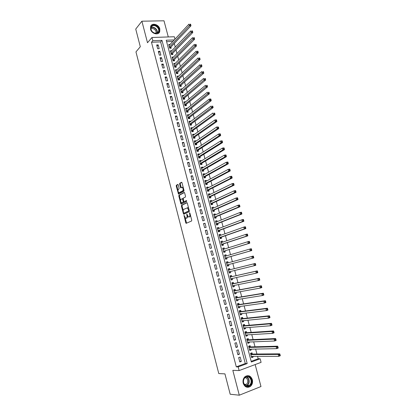 <?xml version="1.0" encoding="UTF-8"?>
<svg xmlns="http://www.w3.org/2000/svg" width="416" height="416" viewBox="0 0 416 416"><rect width="100%" height="100%" fill="white"/><g stroke="black" fill="none" stroke-linecap="round" stroke-linejoin="round"><path stroke-width="0.62" d="M184.049 215.342L185.749 222.804L186.212 223.324L191.604 220.979L191.734 220.184L189.904 213.143L189.571 212.779L189.717 214.25C189.992 215.561 189.852 216.408 189.301 216.804L188.391 216.991L186.883 214.074L186.93 215.53C187.2 216.83 187.065 217.672 186.524 218.057L185.635 218.239L184.049 215.342M150.504 29.182C151.492 33.753 158.382 35.656 159.702 31.772L159.822 28.943C158.839 24.388 151.913 22.454 150.602 26.421L150.504 29.182M243.204 383.25C244.733 387.104 247.094 388.185 250.292 386.5C252.257 384.81 252.944 382.538 252.356 379.694C250.796 375.799 248.404 374.748 245.175 376.532C243.287 378.222 242.632 380.463 243.204 383.25M178.246 184.907L177.793 184.423L176.358 185.255L176.244 186.056L178.506 194.126L183.882 191.287L184.007 190.471L182 182.749L181.537 182.265L179.764 183.29L179.639 184.101L180.492 187.382L180.794 187.871L182.255 187.372C183.274 188.536 183.435 189.701 182.738 190.866L178.901 192.743C177.897 191.599 177.731 190.45 178.407 189.29L178.974 188.973L179.093 188.167L178.246 184.907M151.476 42.25L236.293 366.85L245.294 363.522L160.623 41.907L151.476 42.25L152.812 40.711L151.97 37.497L174.335 36.748L174.98 39.161M251.176 361.348L258.196 358.753L260.14 358.764L261.092 362.346L239.127 370.578L232.82 370.339L239.294 395.2L230.199 394.233L224.936 373.875L218.785 373.573L135.959 51.901L140.306 46.732L135.736 29.068L141.892 21.2L147.498 42.734L151.97 37.497M239.127 370.578L238.17 366.902L247.192 363.558L161.99 40.373L152.812 40.711M236.293 366.85L238.17 366.902M181.548 205.301L181.423 206.092L183.404 213.736L183.862 214.245L189.202 211.749L189.332 210.943L187.304 203.154L186.836 202.649L181.548 205.301L182.14 205.182L182.021 205.972L183.238 210.683M180.799 203.668L178.828 196.056L178.948 195.255L184.179 192.431L184.647 192.93L185.51 196.248L185.385 197.059L183.227 198.182L183.669 201.172L184.132 201.677L186.493 200.533L186.628 201.448L181.251 204.168L180.799 203.668L181.392 203.549L181.09 202.374M168.288 36.951L164.003 20.8L141.892 21.2M239.294 395.2L260.983 386.532L255.159 364.572M170.097 44.408L168.73 44.46L169.728 48.246L171.22 48.178L170.924 47.076M171.813 50.705L170.399 50.773L171.402 54.569L172.89 54.491L172.598 53.388M173.534 57.023L172.073 57.101L173.082 60.902L174.569 60.819L174.278 59.712M175.958 66.056L176.254 67.168L174.767 67.257L173.758 63.445L175.245 63.357L174.044 64.542M176.94 69.758L175.724 70.871M176.925 69.711L175.443 69.805L176.452 73.632L177.939 73.528L177.642 72.415M178.641 76.164L177.403 77.215M178.615 76.076L177.128 76.185L178.147 80.018L179.634 79.908L179.338 78.79M180.341 82.586L179.088 83.58M180.31 82.467L178.823 82.581L179.842 86.424L181.329 86.304L181.033 85.186M182.052 89.029L180.778 89.96M182.005 88.868L180.523 88.993L181.542 92.851L183.03 92.721L182.728 91.598M183.763 95.488L182.473 96.356M183.711 95.29L182.224 95.425L183.248 99.289L184.735 99.148L184.434 98.025M185.479 101.962L184.168 102.768M185.416 101.728L183.934 101.873L184.959 105.747L186.446 105.602L186.144 104.468M187.2 108.456L187.127 108.186L185.874 109.2M187.127 108.186L185.645 108.337L186.675 112.226L188.157 112.065L187.855 110.932M188.926 114.967L188.843 114.655L187.58 115.648M188.843 114.655L187.361 114.821L188.396 118.716L189.878 118.55L189.576 117.416M190.658 121.498L190.564 121.15L189.29 122.112M190.564 121.15L189.082 121.321L190.117 125.226L191.599 125.05L191.298 123.911M192.395 128.045L192.291 127.655L191.012 128.596M192.291 127.655L190.809 127.837L191.849 131.758L193.331 131.57L193.029 130.426M194.137 134.607L194.022 134.181L192.733 135.096M194.022 134.181L192.54 134.373L193.58 138.304L195.062 138.107L194.761 136.963M195.879 141.19L195.759 140.728L194.459 141.612M195.759 140.728L194.277 140.925L195.317 144.867L196.799 144.659L196.498 143.515M197.631 147.789L197.496 147.29L196.191 148.148M197.496 147.29L196.014 147.498L197.064 151.45L198.541 151.232L198.24 150.082M199.384 154.409L199.243 153.868L197.922 154.705M199.243 153.868L197.761 154.086L198.812 158.049L200.288 157.825L199.987 156.671M201.146 161.044L200.99 160.467L199.664 161.273M200.99 160.467L199.508 160.696L200.564 164.668L202.041 164.434L201.734 163.275M202.909 167.7L202.748 167.081L201.412 167.866M202.748 167.081L201.266 167.32L202.322 171.304L203.798 171.059L203.492 169.9M204.677 174.372L204.506 173.716L203.159 174.47M204.506 173.716L203.024 173.966L204.084 177.96L205.561 177.705L205.254 176.54M206.456 181.064L206.268 180.367L204.916 181.095M206.268 180.367L204.792 180.627L205.852 184.631L207.329 184.366L207.017 183.196M208.234 187.777L208.036 187.034L206.674 187.741M208.036 187.034L206.56 187.304L207.62 191.324L209.102 191.048L208.79 189.878M210.018 194.506L209.81 193.726L208.437 194.402M209.81 193.726L208.333 194.007L209.399 198.032L210.876 197.746L210.564 196.57M211.806 201.25L211.588 200.429L210.205 201.084M211.588 200.429L210.111 200.72L211.182 204.76L212.659 204.464L212.347 203.289M213.6 208.016L213.372 207.158L211.983 207.782M213.372 207.158L211.895 207.459L212.966 211.505L214.443 211.203L214.131 210.023M215.4 214.802L215.16 213.902L213.762 214.495M215.16 213.902L213.684 214.209L214.76 218.275L216.237 217.958L215.92 216.772M217.204 221.608L216.954 220.662L215.545 221.234M216.954 220.662L215.478 220.984L216.554 225.056L218.031 224.728L217.719 223.543M219.014 228.431L218.754 227.443L217.334 227.984M218.754 227.443L217.277 227.776L218.358 231.858L219.83 231.525L219.518 230.334M220.828 235.269L220.553 234.244L219.123 234.759M220.553 234.244L219.081 234.588L220.163 238.68L221.64 238.332L221.322 237.141M222.643 242.133L222.362 241.062L220.922 241.55M222.362 241.062L220.891 241.415L221.978 245.523L223.449 245.164L223.132 243.968M224.468 249.012L224.177 247.9L222.726 248.357M224.177 247.9L222.7 248.264L223.792 252.382L225.264 252.013L224.947 250.812M226.299 255.913L225.992 254.758L224.536 255.19M225.992 254.758L224.52 255.133L225.612 259.262L227.089 258.882L226.767 257.681M228.134 262.829L227.817 261.633L226.351 262.033L227.443 266.162L228.914 265.767L228.592 264.56M230.433 271.508L230.745 272.678L229.263 273.031M229.965 269.74L229.648 268.528L228.176 268.923L229.273 273.078L230.745 272.678M232.279 278.47L232.58 279.604L231.088 279.926M231.8 276.656L231.478 275.444L230.006 275.85L231.109 280.015L232.58 279.604M234.13 285.449L234.421 286.546L232.918 286.848M233.641 283.592L233.319 282.376L231.847 282.797L232.955 286.972L234.421 286.546M235.986 292.453L236.267 293.514L234.759 293.779M235.482 290.55L235.16 289.333L233.693 289.76L234.801 293.946L236.267 293.514M237.848 299.473L238.124 300.498L236.6 300.737M237.333 297.528L237.011 296.306L235.539 296.743L236.652 300.945L238.124 300.498M239.715 306.514L239.98 307.502L238.446 307.71M239.19 304.522L238.862 303.295L237.396 303.748L238.514 307.96L239.98 307.502M241.587 313.576L241.842 314.527L240.297 314.704M241.051 311.537L240.724 310.31L239.257 310.768L240.375 314.995L241.842 314.527M243.469 320.658L243.708 321.568L242.154 321.719M242.913 318.573L242.585 317.34L241.119 317.814L242.242 322.046L243.708 321.568M245.352 327.761L245.58 328.635L244.02 328.754M244.785 325.629L244.457 324.392L242.991 324.875L244.114 329.124L245.58 328.635M247.239 334.88L247.458 335.717L245.887 335.806M246.662 332.706L246.334 331.464L244.868 331.958L245.996 336.216L247.458 335.717M249.132 342.025L249.345 342.82L247.759 342.883M248.544 339.799L248.212 338.556L246.75 339.061L247.879 343.335L249.345 342.82M251.03 349.185L251.233 349.944L249.636 349.976M250.427 346.913L250.099 345.67L248.633 346.185L249.772 350.47L251.233 349.944M238.664 357.614L239.808 361.967L241.306 361.421L240.162 357.074L238.664 357.614M236.766 350.376L237.905 354.718L239.403 354.182L238.269 349.851L236.766 350.376M234.874 343.164L236.012 347.49L237.51 346.965L236.376 342.644L234.874 343.164M232.991 335.967L234.12 340.283L235.622 339.768L234.489 335.462L232.991 335.967M231.109 328.791L232.237 333.096L233.735 332.592L232.606 328.297L231.109 328.791M229.232 321.641L230.355 325.931L231.858 325.437L230.734 321.157L229.232 321.641M227.36 314.506L228.483 318.781L229.986 318.302L228.862 314.033L227.36 314.506M225.493 307.393L226.611 311.657L228.119 311.189L226.996 306.93L225.493 307.393M223.636 300.3L224.749 304.554L226.252 304.096L225.139 299.848L223.636 300.3M221.78 293.228L222.893 297.466L224.396 297.024L223.283 292.786L221.78 293.228M219.929 286.172L221.042 290.404L222.544 289.968L221.437 285.745L219.929 286.172M218.088 279.141L219.19 283.358L220.698 282.937L219.591 278.725L218.088 279.141M216.247 272.126L217.35 276.333L218.858 275.922L217.755 271.721L216.247 272.126M214.412 265.132L215.514 269.329L217.017 268.928L215.92 264.742L214.412 265.132M212.581 258.159L213.678 262.34L215.186 261.955L214.089 257.78L212.581 258.159M210.761 251.207L211.853 255.377L213.361 254.998L212.269 250.832L210.761 251.207M208.941 244.27L210.033 248.43L211.541 248.061L210.449 243.911L208.941 244.27M207.126 237.359L208.213 241.504L209.726 241.15L208.64 237.006L207.126 237.359M205.322 230.464L206.404 234.598L207.912 234.25L206.83 230.121L205.322 230.464M203.518 223.584L204.599 227.708L206.107 227.375L205.026 223.257L203.518 223.584M201.718 216.731L202.795 220.839L204.308 220.516L203.232 216.414L201.718 216.731M199.924 209.893L201.001 213.99L202.514 213.678L201.438 209.586L199.924 209.893M198.136 203.076L199.207 207.163L200.72 206.861L199.649 202.774L198.136 203.076M196.352 196.274L197.423 200.351L198.936 200.06L197.865 195.988L196.352 196.274M194.574 189.493L195.64 193.56L197.153 193.279L196.087 189.218L194.574 189.493M192.8 182.733L193.866 186.784L195.38 186.514L194.314 182.468L192.8 182.733M191.032 175.989L192.093 180.034L193.606 179.769L192.546 175.734L191.032 175.989M189.27 169.265L190.325 173.295L191.844 173.046L190.783 169.021L189.27 169.265M187.512 162.557L188.568 166.582L190.081 166.338L189.025 162.323L187.512 162.557M185.76 155.87L186.81 159.879L188.323 159.65L187.273 155.646L185.76 155.87M184.007 149.204L185.058 153.202L186.576 152.979L185.526 148.985L184.007 149.204M182.265 142.553L183.31 146.541L184.829 146.328L183.784 142.345L182.265 142.553M180.523 135.918L181.568 139.896L183.087 139.698L182.042 135.725L180.523 135.918M178.792 129.308L179.832 133.271L181.35 133.078L180.31 129.121L178.792 129.308M177.06 122.71L178.1 126.667L179.618 126.485L178.578 122.533L177.06 122.71M175.334 116.132L176.368 120.078L177.887 119.907L176.852 115.965L175.334 116.132M173.618 109.574L174.647 113.506L176.166 113.344L175.136 109.418L173.618 109.574M171.902 103.033L172.931 106.954L174.45 106.803L173.42 102.887L171.902 103.033M170.191 96.507L171.215 100.417L172.734 100.277L171.709 96.372L170.191 96.507M168.485 90.002L169.504 93.902L171.028 93.772L170.004 89.872L168.485 90.002M166.78 83.512L167.804 87.402L169.322 87.282L168.303 83.398L166.78 83.512M165.084 77.043L166.104 80.922L167.622 80.808L166.603 76.934L165.084 77.043M163.394 70.59L164.408 74.459L165.927 74.355L164.913 70.491L163.394 70.59M161.704 64.152L162.718 68.011L164.237 67.917L163.228 64.064L161.704 64.152M160.02 57.736L161.028 61.584L162.552 61.5L161.543 57.652L160.02 57.736M158.34 51.334L159.349 55.172L160.872 55.094L159.864 51.262L158.34 51.334M159.193 48.714L158.189 44.886L156.671 44.949L157.674 48.776L159.193 48.714M258.196 358.753L257.561 356.361M256.937 354.016L255.627 349.092M255.013 346.793L253.698 341.838M253.094 339.586L251.774 334.61M251.186 332.405L249.855 327.402M249.278 325.244L247.941 320.211M247.38 318.105L246.033 313.045M245.487 310.981L244.135 305.9M243.594 303.883L242.237 298.771M241.712 296.8L240.344 291.663M239.834 289.739L238.462 284.58M237.962 282.698L236.579 277.514M236.09 275.678L234.707 270.468M234.229 268.679L232.835 263.442M232.367 261.69L230.984 256.474M230.506 254.686L229.133 249.527M228.649 247.707L227.292 242.601M226.798 240.744L225.451 235.695M224.952 233.802L223.621 228.805M223.106 226.881L221.79 221.936M221.27 219.981L219.97 215.088M219.44 213.096L218.15 208.255M217.615 206.232L216.341 201.448M215.795 199.389L214.531 194.652M213.975 192.561L212.732 187.881M212.165 185.754L210.933 181.126M210.361 178.968L209.144 174.387M208.556 172.198L207.355 167.669M206.762 165.448L205.572 160.971M204.974 158.72L203.793 154.289M203.185 152.006L202.02 147.628M201.406 145.314L200.252 140.988M199.628 138.637L198.489 134.363M197.86 131.981L196.732 127.754M196.092 125.341L194.979 121.165M194.329 118.721L193.232 114.592M192.572 112.122L191.49 108.04M190.824 105.534L189.748 101.504M189.077 98.972L188.016 94.988M187.335 92.425L186.285 88.488M185.593 85.894L184.564 82.004M183.862 79.383L182.842 75.54M182.135 72.888L181.126 69.098M180.414 66.409L179.416 62.665M178.693 59.951L177.71 56.254M176.982 53.513L176.01 49.858M175.271 47.086L174.309 43.482M172.858 41.444L166.608 41.678M252.32 354.052L251.992 352.799L250.526 353.33L251.664 357.625L253.126 357.089L252.933 356.366M228.914 265.767L227.443 266.162M227.817 261.633L226.346 262.018M174.268 39.926L166.223 40.217L251.352 362.019L260.14 358.764M245.294 363.522L247.192 363.558M160.623 41.907L161.99 40.373M253.126 357.089L251.524 357.089M241.306 361.421L239.658 361.4M239.403 354.182L237.77 354.193M237.51 346.965L235.882 347.012M235.622 339.768L234.005 339.846M233.735 332.592L232.133 332.701M231.858 325.437L230.266 325.582M229.986 318.302L228.4 318.479M228.119 311.189L226.543 311.397M226.252 304.096L224.692 304.335M224.396 297.024L222.846 297.289M222.544 289.968L221.005 290.269M220.698 282.937L219.17 283.265M218.858 275.922L217.334 276.281M215.92 264.742L214.417 265.153M217.017 268.928L215.509 269.318M214.089 257.78L212.597 258.222M212.269 250.832L210.787 251.306M210.449 243.911L208.978 244.416M208.64 237.006L207.173 237.541M206.83 230.121L205.379 230.682M205.026 223.257L203.585 223.85M203.232 216.414L201.796 217.032M201.438 209.586L200.013 210.236M199.649 202.774L198.234 203.455M197.865 195.988L196.466 196.695M196.087 189.218L194.698 189.956M194.314 182.468L192.93 183.232M192.546 175.734L191.173 176.524M190.783 169.021L189.42 169.842M189.025 162.323L187.673 163.171M187.273 155.646L185.931 156.525M185.526 148.985L184.189 149.895M183.784 142.345L182.458 143.281M182.042 135.725L180.726 136.687M180.31 129.121L179 130.109M178.578 122.533L177.284 123.552M176.852 115.965L175.568 117.01M175.136 109.418L173.857 110.484M173.42 102.887L172.151 103.979M171.709 96.372L170.446 97.495M170.004 89.872L168.75 91.026M168.303 83.398L167.06 84.573M166.603 76.934L165.37 78.135M164.913 70.491L163.691 71.718M163.228 64.064L162.011 65.317M161.543 57.652L160.337 58.937M159.864 51.262L158.668 52.567M158.189 44.886L157.004 46.218M186.472 218.176L186.082 218.254M187.658 216.169L187.122 217.932L186.675 218.13M189.238 216.923L188.848 217.006M190.466 215.296L189.899 216.679L189.446 216.882M185.047 217.662L186.607 223.153M187.075 202.712L182.14 205.182M183.888 213.195L184.241 214.068M183.628 212.831L183.945 213.184L188.63 210.98L188.718 210.418L187.439 207.823L183.778 209.357C183.243 209.758 183.113 210.6 183.383 211.884L183.628 212.831M184.496 213.075L183.945 213.184M189.296 210.798L184.543 213.065M188.646 208.307L187.569 207.693M180.58 200.418L179.426 195.941L178.828 196.056M184.439 192.509L179.546 195.146L179.426 195.941M184.652 201.578L186.592 200.616M181.022 199.332C180.341 200.481 180.508 201.635 181.532 202.795L183.139 202.181L183.264 201.38L182.385 198.702L181.022 199.332M182.296 202.727L181.922 202.8M183.903 201.62L182.52 202.686M183.061 198.64L182.322 198.687M181.392 203.549L181.615 203.986M179.644 192.681L179.301 192.743M183.794 189.644L183.342 190.757L179.899 192.634M183.279 187.663L182.437 187.268M181.808 182.348L180.362 183.186L180.242 183.997L181.288 187.678M178.5 192.379L179 193.939M178.058 184.512L176.956 185.146L176.836 185.952L177.975 190.341M251.43 356.746L251.852 356.372M251.332 356.372L278.741 356.335L278.221 354.411L279.744 353.844L252.018 354.052L250.687 353.272M279.406 354.812L279.614 355.581L280.223 355.352L280.015 354.583L279.406 354.812L278.221 354.411L250.858 354.583M280.223 355.352L280.264 355.758L278.741 356.335L279.614 355.581M279.744 353.844L280.015 354.583M251.441 379.912C253.282 386.022 244.993 389.319 243.526 382.99C241.717 376.808 250.016 373.651 251.441 379.912M243.636 382.86C244.863 385.944 246.756 386.807 249.314 385.455C250.884 384.098 251.43 382.288 250.962 380.011C249.714 376.901 247.801 376.054 245.222 377.473C243.703 378.83 243.173 380.624 243.636 382.86M245.055 377.608C246.324 377.842 247.182 378.69 247.624 380.151C247.988 381.924 247.562 383.344 246.334 384.4L244.743 384.946M246.839 387.239L249.974 386.443C251.924 384.764 252.606 382.512 252.023 379.683C251.186 377.068 249.621 375.716 247.322 375.627M157.94 32.89L154.664 33.306L152.568 32.084C150.42 29.661 150.233 27.544 152.001 25.73C155.646 22.781 161.824 30.248 157.94 32.89M152.09 26.156L151.18 27.352C150.67 28.985 151.148 30.545 152.62 32.032L154.554 33.166L157.586 32.776L158.465 31.626C159.999 28.423 154.778 23.915 152.09 26.156M158.761 33.077L159.463 32.001C161.372 28.023 154.898 22.428 151.559 25.199L150.847 25.912M150.982 28.938C153.124 27.295 157.087 30.789 155.906 33.264L155.865 33.353M249.548 349.632L250.011 349.206M249.439 349.216L276.666 348.655L276.146 346.741L277.675 346.185L250.125 346.923L248.763 346.138M277.326 347.131L277.534 347.901L278.148 347.677L277.94 346.908L277.326 347.131L276.146 346.741L248.966 347.433M278.148 347.677L278.19 348.093L276.666 348.655L277.534 347.901M277.675 346.185L277.94 346.908M247.671 342.54L248.17 342.061M247.551 342.087L274.596 341L274.082 339.092L275.605 338.546L248.243 339.815L246.844 339.03M275.257 339.477L275.465 340.241L276.073 340.023L275.87 339.258L275.257 339.477L274.082 339.092L247.078 340.309M276.073 340.023L276.125 340.454L274.596 341L275.465 340.241M275.605 338.546L275.87 339.258M245.794 335.462L246.334 334.937M245.669 334.974L272.532 333.367L272.017 331.464L273.546 330.933L246.36 332.722L244.925 331.937M273.192 331.843L273.4 332.602L274.009 332.389L273.806 331.63L273.192 331.843L272.017 331.464L245.196 333.2M274.009 332.389L274.061 332.836L272.532 333.367L273.4 332.602M273.546 330.933L273.806 331.63M243.927 328.411L244.504 327.829M243.786 327.886L270.478 325.759L269.963 323.861L271.492 323.346L244.488 325.655L243.032 324.88M271.133 324.23L271.341 324.99L271.95 324.782L271.747 324.022L271.133 324.23L269.963 323.861L243.318 326.113M271.95 324.782L272.007 325.239L270.478 325.759L271.341 324.99M271.492 323.346L271.747 324.022M242.065 321.376L242.679 320.736M241.914 320.814L268.424 318.178L267.914 316.285L269.443 315.78L242.616 318.604L241.171 317.855M269.079 316.644L269.287 317.398L269.901 317.195L269.693 316.441L267.914 316.285L241.446 319.046M269.901 317.195L269.958 317.668L268.424 318.178L269.287 317.398M269.443 315.78L269.693 316.441M240.209 314.361L240.859 313.664M240.048 313.763L266.38 310.612L265.871 308.724L267.405 308.235L240.755 311.574L239.32 310.851M267.036 309.078L267.238 309.832L267.852 309.634L267.649 308.88L265.871 308.724L239.58 312M267.852 309.634L267.914 310.118L266.38 310.612L267.238 309.832M267.405 308.235L267.649 308.88M238.358 307.367L239.044 306.608M238.186 306.727L264.342 303.077L263.838 301.194L265.366 300.716L238.898 304.564L237.468 303.867M264.997 301.532L265.2 302.286L265.814 302.094L265.611 301.345L263.838 301.194L237.723 304.975M265.814 302.094L265.876 302.593L264.342 303.077L265.2 302.286M265.366 300.716L265.611 301.345M236.506 300.394L237.234 299.572M236.33 299.718L262.314 295.558L261.804 293.68L263.338 293.218L237.042 297.575L235.622 296.904M262.959 294.013L263.162 294.767L263.78 294.58L263.572 293.831L261.804 293.68L235.867 297.965M263.78 294.58L263.848 295.09L262.314 295.558L263.162 294.767M263.338 293.218L263.572 293.831M234.666 293.436L235.425 292.552M234.536 292.713L260.286 288.064L259.782 286.192L261.316 285.74L235.196 290.602L233.782 289.957M260.931 286.52L261.134 287.269L261.752 287.087L261.55 286.338L259.782 286.192L234.016 290.982M261.752 287.087L261.82 287.607L260.286 288.064L261.134 287.269M261.316 285.74L261.55 286.338M232.83 286.504L233.626 285.553M232.632 285.75L258.268 280.592L257.764 278.73L259.298 278.288L233.355 283.655L231.951 283.031M258.913 279.048L259.111 279.791L259.73 279.614L259.527 278.871L257.764 278.73L232.17 284.014M259.73 279.614L259.802 280.15L258.268 280.592L259.111 279.791M259.298 278.288L259.527 278.871M231 279.583L231.826 278.569M230.792 278.798L256.256 273.146L255.752 271.284L257.291 270.858L231.514 276.723L230.121 276.125M256.896 271.596L257.098 272.34L257.712 272.168L257.509 271.424L255.752 271.284L231.514 276.723M257.712 272.168L257.79 272.714L256.256 273.146L257.098 272.34M257.291 270.858L257.509 271.424M229.169 272.688L230.032 271.601M228.951 271.866L254.249 265.715L253.744 263.864L255.284 263.448L229.684 269.807L228.296 269.235M254.888 264.165L255.086 264.909L255.705 264.737L255.502 263.999L253.744 263.864L229.684 269.807M255.705 264.737L255.783 265.299L254.249 265.715L255.086 264.909M255.284 263.448L255.502 263.999M227.349 265.808L228.311 264.638L253.786 257.904L252.247 258.315L251.748 256.464L226.663 263.224M226.439 262.376L227.713 262.902L226.652 263.177L227.796 262.922M228.311 264.638L252.247 258.315L253.698 257.338L253.5 256.594L252.881 256.755L253.084 257.499M252.881 256.755L251.748 256.464L253.287 256.064L253.5 256.594M253.698 257.338L253.786 257.904M225.571 258.939L226.491 257.759L251.789 250.536L250.25 250.931L249.751 249.09L224.838 256.334M224.624 255.528L225.893 256.027L224.832 256.298L225.852 256.043M225.295 258.055L250.25 250.931L251.701 249.954L251.503 249.215L250.884 249.371L251.087 250.11M250.884 249.371L249.751 249.09L251.29 248.695L251.503 249.215M251.701 249.954L251.789 250.536M223.756 252.101L224.671 250.9L249.803 243.188L248.264 243.573L247.764 241.732L223.023 249.465M222.815 248.695L224.016 249.153M224.671 250.9L248.264 243.573L249.709 242.596L249.512 241.857L248.893 242.008L249.09 242.746M248.893 242.008L247.764 241.732L249.304 241.353L249.512 241.857M249.709 242.596L249.803 243.188M221.952 245.279L222.856 244.057L247.816 235.862L246.277 236.231L245.783 234.4L221.364 242.559M221.016 241.883L222.144 242.299M221.66 244.322L246.277 236.231L247.723 235.253L247.525 234.52L246.906 234.671L247.104 235.404M246.906 234.671L245.783 234.4L247.322 234.036L247.525 234.52M247.723 235.253L247.816 235.862M220.152 238.477L221.047 237.234L245.84 228.561L244.301 228.914L243.807 227.089L219.424 235.768M219.216 235.092L220.282 235.466M219.846 237.484L244.301 228.914L245.742 227.937L245.544 227.209L244.93 227.349L245.128 228.082M244.93 227.349L243.807 227.089L245.352 226.736L245.544 227.209M245.742 227.937L245.84 228.561M218.353 231.696L219.248 230.433L243.87 221.276L242.33 221.624L241.836 219.804L217.594 228.966M217.422 228.316L218.426 228.649M218.041 230.667L242.33 221.624L243.771 220.646L243.573 219.918L242.954 220.054L243.152 220.782M242.954 220.054L241.836 219.804L243.381 219.461L243.573 219.918M243.771 220.646L243.87 221.276M216.528 224.942L217.448 223.647L241.904 214.016L240.365 214.349L239.871 212.534L215.79 222.17M215.628 221.562L216.57 221.858M216.242 223.87L240.365 214.349L241.8 213.372L241.602 212.644L240.989 212.779L241.181 213.507M240.989 212.779L239.871 212.534L241.415 212.202L241.602 212.644M241.8 213.372L241.904 214.016M214.776 218.182L215.654 216.882L239.949 206.778L238.404 207.095L237.916 205.286L213.996 215.394M213.845 214.828L214.724 215.088M214.448 217.09L238.404 207.095L239.84 206.123L239.642 205.395L239.023 205.525L239.221 206.248M239.023 205.525L237.916 205.286L239.46 204.968L239.642 205.395M239.84 206.123L239.949 206.778M212.961 211.474L213.866 210.137L237.994 199.555L236.449 199.867L235.96 198.063L212.207 208.64M212.066 208.109L212.883 208.338M212.654 210.324L236.449 199.867L237.884 198.89L237.687 198.167L237.068 198.292L237.266 199.014M237.068 198.292L235.96 198.063L237.505 197.756L237.687 198.167M237.884 198.89L237.994 199.555M211.193 204.76L212.082 203.408L236.049 192.358L234.499 192.66L234.016 190.861L210.423 201.9M210.293 201.406L211.047 201.609M210.87 203.58L234.499 192.66L235.929 191.682L235.737 190.965L235.118 191.079L235.31 191.802M235.118 191.079L234.016 190.861L235.56 190.564L235.737 190.965M235.929 191.682L236.049 192.358M208.525 194.724L209.217 194.896M209.466 198.021L210.304 196.7L234.104 185.188L232.56 185.474L232.076 183.68L208.645 195.177M209.087 196.856L232.56 185.474L233.984 184.496L233.792 183.778L233.173 183.893L233.366 184.61M233.173 183.893L232.076 183.68L233.62 183.394L233.792 183.778M233.984 184.496L234.104 185.188M206.757 188.063L207.392 188.209M207.724 191.303L208.53 190.008L232.17 178.032L230.62 178.308L230.136 176.519L206.866 188.479M207.314 190.148L230.62 178.308L231.426 177.44L232.045 177.33L231.852 176.613L231.234 176.722L231.426 177.44M231.234 176.722L230.136 176.519L231.686 176.244L231.852 176.613M232.045 177.33L232.17 178.032M205 181.418L205.572 181.537M205.988 184.605L206.762 183.336L230.24 170.898L228.691 171.163L228.207 169.38L205.098 181.792M205.54 183.461L228.691 171.163L229.492 170.29L230.116 170.186L229.918 169.473L229.299 169.577L229.492 170.29M229.299 169.577L228.207 169.38L229.757 169.12L229.918 169.473M230.116 170.186L230.24 170.898M203.242 174.788L203.757 174.892M204.251 177.928L204.994 176.68L228.311 163.784L226.767 164.039L226.283 162.261L203.336 175.131M203.772 176.795L226.767 164.039L227.568 163.16L228.186 163.062L227.994 162.349L227.375 162.448L227.568 163.16M227.375 162.448L226.283 162.261L227.833 162.011L227.994 162.349M228.186 163.062L228.311 163.784M201.495 168.178L201.952 168.262M202.519 171.272L203.237 170.045L226.392 156.692L224.848 156.936L224.364 155.163L201.573 168.48M202.015 170.144L224.848 156.936L225.644 156.052L226.262 155.958L226.07 155.251L225.451 155.345L225.644 156.052M225.451 155.345L224.364 155.163L225.914 154.924L226.07 155.251M226.262 155.958L226.392 156.692M199.748 161.59L200.148 161.652M200.788 164.632L201.484 163.426L224.479 149.625L222.929 149.854L222.456 148.086L199.815 161.855M200.257 163.509L222.929 149.854L223.725 148.97L224.349 148.876L224.156 148.169L223.532 148.262L223.725 148.97M223.532 148.262L222.456 148.086L224.006 147.857L224.156 148.169M224.349 148.876L224.479 149.625M198.006 155.017L198.349 155.064M199.066 158.012L199.732 156.827L222.576 142.574L221.021 142.792L220.548 141.029L198.068 155.241M198.505 156.894L221.021 142.792L221.816 141.903L222.435 141.814L222.243 141.107L221.624 141.196L221.816 141.903M221.624 141.196L220.548 141.029L222.097 140.811L222.243 141.107M222.435 141.814L222.576 142.574M196.269 148.46L196.56 148.496M197.345 151.408L197.99 150.244L220.672 135.543L219.118 135.751L218.644 133.994L196.321 148.652M196.758 150.296L219.118 135.751L219.908 134.857L220.532 134.774L220.34 134.072L219.721 134.155L219.908 134.857M219.721 134.155L218.644 133.994L220.194 133.786L220.34 134.072M220.532 134.774L220.672 135.543M195.624 144.825L196.248 143.681L218.774 128.534L217.225 128.731L216.746 126.979L194.579 142.074M195.016 143.718L217.225 128.731L218.01 127.832L218.629 127.754L218.442 127.052L217.818 127.13L218.01 127.832M217.818 127.13L216.746 126.979L218.442 127.052M218.629 127.754L218.774 128.534M193.913 138.258L194.511 137.134L216.882 121.545L215.332 121.727L214.859 119.98L192.842 135.517M193.279 137.155L215.332 121.727L216.112 120.827L216.736 120.754L216.549 120.058L215.925 120.13L216.112 120.827M215.925 120.13L214.859 119.98L216.408 119.798L216.549 120.058M216.736 120.754L216.882 121.545M192.202 131.711L192.78 130.603L214.999 114.577L213.444 114.748L212.971 113.006L191.11 128.981M191.542 130.614L213.444 114.748L214.224 113.844L214.848 113.776L214.656 113.079L214.037 113.147L214.224 113.844M214.037 113.147L214.656 113.079M214.848 113.776L214.999 114.577M190.492 125.185L191.053 124.093L213.117 107.63L211.562 107.791L211.094 106.054L189.384 122.46M189.816 124.088L212.342 106.881L212.966 106.813L212.774 106.122L212.155 106.184L212.342 106.881M212.155 106.184L212.774 106.122M212.966 106.813L213.117 107.63M187.663 115.95L209.222 99.117L210.772 98.972L210.278 99.242L210.465 99.939L211.084 99.876L210.896 99.185M188.791 118.674L189.332 117.598L211.24 100.698L209.69 100.849L209.222 99.117L210.278 99.242M188.094 117.582L210.465 99.939M211.084 99.876L211.24 100.698M187.091 112.18L187.616 111.124L209.373 93.792L207.818 93.933L207.35 92.206L185.947 109.47M186.373 111.088L208.593 93.012L209.212 92.96L209.024 92.269L208.406 92.321L208.593 93.012M208.406 92.321L209.024 92.269M209.212 92.96L209.373 93.792M185.396 105.706L185.905 104.666L207.506 86.902L205.951 87.032L205.488 85.311L184.231 103.002M184.657 104.619L206.726 86.112L207.345 86.06L207.158 85.368L206.539 85.42L206.726 86.112M206.539 85.42L207.158 85.368M207.345 86.06L207.506 86.902M183.706 99.247L184.2 98.223L205.65 80.033L204.095 80.153L203.632 78.437L182.525 96.548M182.952 98.16L204.864 79.227L205.483 79.18L205.301 78.494L204.677 78.541L204.864 79.227M204.677 78.541L205.301 78.494M205.483 79.18L205.65 80.033M182.021 92.81L182.494 91.801L203.798 73.185L202.238 73.294L201.776 71.583L180.82 90.116M181.246 91.723L203.003 72.363L203.627 72.322L203.445 71.635L202.821 71.677L203.003 72.363M202.821 71.677L203.445 71.635M203.627 72.322L203.798 73.185M180.336 86.388L180.799 85.394L201.947 66.357L200.392 66.456L199.93 64.75L179.119 83.699M179.546 85.306L201.152 65.52L201.776 65.484L201.594 64.797L200.97 64.839L201.152 65.52M200.97 64.839L201.594 64.797M201.776 65.484L201.947 66.357M178.656 79.981L179.104 79.004L200.106 59.545L198.546 59.634L198.089 57.933L177.424 77.303M177.85 78.9L199.311 58.698L199.93 58.661L199.748 57.98L199.124 58.016L199.311 58.698M199.124 58.016L199.748 57.98M199.93 58.661L200.106 59.545M176.982 73.596L177.414 72.634L198.266 52.759L196.711 52.837L196.253 51.137L175.734 70.923M176.155 72.514L197.47 51.891L198.094 51.865L197.907 51.184L197.283 51.215L197.47 51.891M197.283 51.215L197.907 51.184M198.094 51.865L198.266 52.759M175.313 67.226L175.729 66.279L196.435 45.989L194.875 46.056L194.418 44.361L174.049 64.558M174.47 66.144L195.634 45.11L196.258 45.084L196.071 44.403L195.447 44.429L195.634 45.11M195.447 44.429L196.071 44.403M196.258 45.084L196.435 45.989M173.644 60.871L174.049 59.94L194.61 39.234L193.05 39.291L192.592 37.606L172.37 58.209M172.791 59.795L193.804 38.345L194.428 38.319L194.246 37.648L193.622 37.669L193.804 38.345M193.622 37.669L194.246 37.648M194.428 38.319L194.61 39.234M171.98 54.538L172.375 53.617L192.785 32.505L191.225 32.552L190.772 30.867L170.69 51.88M171.111 53.461L191.979 31.595L192.603 31.58L192.421 30.904L191.797 30.924L191.979 31.595M191.797 30.924L192.421 30.904M192.603 31.58L192.785 32.505M170.321 48.22L170.7 47.315L190.97 25.792L189.41 25.828L188.958 24.149L169.021 45.562M169.437 47.143L190.159 24.872L190.783 24.856L190.601 24.185L189.977 24.201L190.159 24.872M189.977 24.201L190.601 24.185M190.783 24.856L190.97 25.792M184.397 215.805L183.96 215.894M189.93 213.247L189.478 213.34M187.138 214.536L186.696 214.63M187.122 217.932L186.524 218.057M187.372 215.436L186.93 215.53M189.899 216.679L189.301 216.804M190.169 214.157L189.717 214.25M186.342 222.674L185.749 222.804M183.997 213.616L183.404 213.736M182.021 205.972L181.423 206.092M189.233 210.855L188.63 210.98M189.171 210.324L188.718 210.418M188.921 209.368L188.474 209.461M179.546 195.146L178.948 195.255M184.735 201.562L184.132 201.677M183.737 202.067L183.139 202.181M183.711 201.297L183.264 201.38M183.139 199.118L182.697 199.202M183.342 190.757L182.738 190.866M181.09 187.273L180.492 187.382M180.242 183.997L179.639 184.101M180.362 183.186L179.764 183.29M178.802 193.528L178.204 193.638M176.836 185.952L176.244 186.056M176.956 185.146L176.358 185.255M252.018 354.052L250.832 354.484M251.862 354L250.806 354.385M246.48 376.844C247.723 377.359 248.565 378.378 249.002 379.891C249.465 382.153 248.919 383.958 247.354 385.304L246.095 385.902M245.783 385.757C248.196 384.878 249.168 382.933 248.695 379.922C248.258 378.414 247.411 377.421 246.163 376.943M151.107 27.56C153.852 25.927 158.356 30.014 157.165 33.036M156.905 33.15C158.096 30.217 153.691 26.224 151.034 27.841M250.125 346.923L248.94 347.344M249.969 346.876L248.919 347.251M248.243 339.815L247.057 340.226M248.087 339.768L247.031 340.132M246.36 332.722L245.175 333.128M246.21 332.68L245.154 333.039M244.488 325.655L243.303 326.045M244.338 325.614L243.282 325.962M242.616 318.604L241.431 318.989M242.466 318.568L241.41 318.911M240.755 311.574L239.569 311.948M240.604 311.542L239.548 311.875M238.898 304.564L237.708 304.928M238.748 304.533L237.692 304.86M237.042 297.575L235.856 297.929M236.896 297.544L235.836 297.861M235.196 290.602L234.005 290.95M235.05 290.576L233.99 290.888M233.355 283.655L232.164 283.993M233.204 283.629L232.149 283.93M231.317 278.684L230.797 278.829M231.369 276.702L230.313 276.994L231.39 276.708M230.022 271.617L228.961 271.903M229.538 269.792L228.478 270.078L229.549 269.797M228.197 264.722L227.136 265.002M226.372 257.847L225.311 258.118M226.491 257.759L225.295 258.066M224.557 250.988L223.496 251.254M223.428 249.335L223.012 249.439M222.742 244.15L221.681 244.405M222.856 244.057L221.666 244.348M220.932 237.328L219.872 237.578M221.047 237.234L219.856 237.515M219.133 230.532L218.067 230.771M219.248 230.433L218.052 230.703M217.334 223.746L216.273 223.98M217.448 223.647L216.252 223.912M215.54 216.986L214.479 217.209M215.654 216.882L214.458 217.136M213.756 210.241L212.69 210.46M213.866 210.137L212.67 210.382M211.973 203.512L210.907 203.726M212.082 203.408L210.886 203.648M210.194 196.81L209.128 197.012M210.304 196.7L209.108 196.929M208.421 190.117L207.355 190.315M208.53 190.008L207.334 190.232M206.653 183.446L205.587 183.638M206.762 183.336L205.561 183.55M204.89 176.795L203.824 176.977M204.994 176.68L203.798 176.888M203.133 170.16L202.067 170.336M203.237 170.045L202.041 170.243M201.375 163.545L200.309 163.717M201.484 163.426L200.283 163.618M199.628 156.946L198.562 157.108M199.732 156.827L198.536 157.009M197.886 150.368L196.815 150.524M197.99 150.244L196.789 150.42M196.144 143.806L195.078 143.952M196.248 143.681L195.047 143.848M194.407 137.259L193.341 137.4M194.511 137.134L193.315 137.29M192.681 130.733L191.61 130.868M192.78 130.603L191.584 130.754M190.954 124.228L189.888 124.353M191.053 124.093L189.857 124.238M189.233 117.733L188.167 117.853M189.332 117.598L188.136 117.733M187.517 111.259L186.451 111.374M187.616 111.124L186.415 111.254M185.806 104.806L184.735 104.91M185.905 104.666L184.704 104.785M184.101 98.363L183.03 98.467M184.2 98.223L182.998 98.337M182.395 91.941L181.329 92.035M182.494 91.801L181.293 91.905M180.7 85.54L179.629 85.623M180.799 85.394L179.592 85.493M179.005 79.154L177.939 79.232M179.104 79.004L177.902 79.097M177.32 72.784L176.249 72.857M177.414 72.634L176.212 72.717M175.635 66.43L174.564 66.498M175.729 66.279L174.528 66.352M173.956 60.091L172.884 60.154M174.049 59.94L172.843 60.008M172.281 53.773L171.21 53.825M172.375 53.617L171.168 53.68M170.612 47.471L169.536 47.518M170.7 47.315L169.499 47.367M159.702 31.772L159.422 32.1M186.368 223.257L186.072 223.319M183.986 214.188L183.721 214.245M188.042 207.704L187.439 207.823M182.983 198.588L182.385 198.702M182.853 187.262L182.255 187.372M251.935 354.037L250.822 354.442M246.334 384.4L244.218 384.244M249.314 385.455L247.354 385.304L246.048 385.882M157.336 32.942L158.465 31.626M250.042 346.908L248.929 347.303M248.154 339.799L247.047 340.184M246.267 332.712L245.164 333.081M244.39 325.64L243.292 326.004M242.518 318.588L241.42 318.942M240.646 311.563L239.559 311.906M238.784 304.548L237.697 304.886M236.928 297.56L235.846 297.887M235.076 290.592L233.995 290.909M233.23 283.639L232.154 283.946"/></g></svg>
